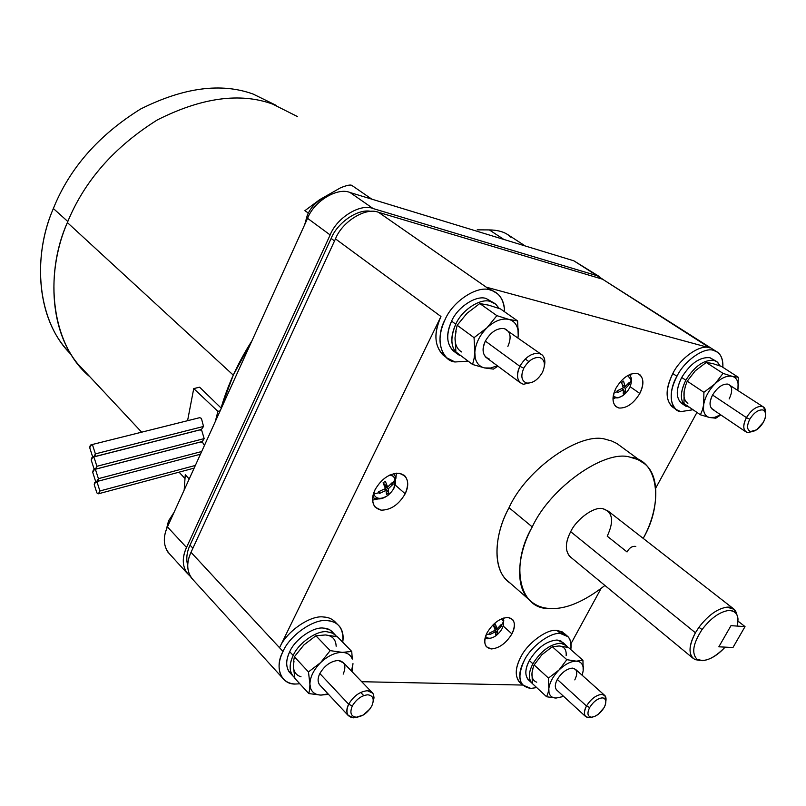 <?xml version="1.0" encoding="UTF-8"?>
<svg xmlns="http://www.w3.org/2000/svg" width="806" height="806" viewBox="0 0 806 806"><rect width="100%" height="100%" fill="white"/><g stroke="black" fill="none" stroke-linecap="round" stroke-linejoin="round"><path stroke-width="1.21" d="M716.484 351.577L602.566 279.208L378.578 212.341C366.035 206.9 342.207 221.428 335.477 238.868L191.012 552.312C186.609 561.832 186.66 570.275 191.153 577.64L193.5 580.219C186.77 572.935 185.934 563.626 191.012 552.312L283.017 651.47C289.626 635.4 314.058 618.464 327.176 620.62C332.294 620.832 336.445 622.806 339.628 626.524C342.721 630.655 343.749 635.894 342.731 642.231C343.9 628.892 338.711 621.688 327.176 620.62C314.058 618.464 289.626 635.4 283.017 651.47C274.02 667.479 281.344 685.13 295.862 684.012L299.832 683.79L295.862 684.012C290.12 684.002 285.536 681.846 282.11 677.534C277.808 670.199 278.11 661.514 283.017 651.47L279.551 647.742C286.14 631.702 310.522 614.817 323.629 617.013C310.522 614.817 286.14 631.702 279.551 647.742L440.963 316.496L279.551 647.742L191.012 552.312L335.477 238.868L440.963 316.496C433.709 332.344 434.253 345.069 442.615 354.67L444.972 356.464M337.402 624.267L336.092 622.927C332.908 619.21 328.747 617.235 323.629 617.013C329.13 617.245 333.462 619.471 336.656 623.693M494.995 291.984L486.25 287.158L497.111 293.455C501.977 297.464 504.475 303.58 504.616 311.801C503.962 299.741 499.257 292.507 490.481 290.089C477.928 284.891 452.821 301.041 445.103 319.539C435.069 337.502 440.791 360.584 454.967 361.975L468.135 361.138L454.967 361.975L446.685 357.773C438.343 348.172 437.809 335.427 445.103 319.539C452.821 301.041 477.928 284.891 490.481 290.089L486.25 287.158L493.866 291.369M674.803 408.279C665.313 402.426 664.648 390.839 672.819 373.541L676.929 376.291C684.354 360.635 704.736 346.499 713.834 350.499L717.521 352.242C721.42 355.093 723.194 360.111 722.861 367.294C723.053 357.773 720.04 352.172 713.834 350.499C704.736 346.499 684.354 360.635 676.929 376.291C667.791 391.545 670.088 410.778 680.727 411.634L693.039 409.74L680.727 411.634L676.103 409.488C669.262 402.134 669.544 391.061 676.929 376.291L672.819 373.541C665.464 388.291 665.212 399.343 672.063 406.698L673.212 407.493M521.633 683.74C514.762 678.491 514.48 669.605 520.777 657.092C527.275 643.259 547.244 628.599 556.956 630.393L560.543 633.556L568.008 636.7C570.739 639.672 571.666 643.954 570.809 649.565C571.776 639.49 568.361 634.151 560.543 633.556C550.841 631.773 530.842 646.483 524.323 660.346C516.807 677.1 518.983 686.45 530.842 688.405L522.56 684.969C518.329 678.813 518.913 670.612 524.323 660.346C530.842 646.483 550.841 631.773 560.543 633.556L556.956 630.393C547.244 628.599 527.275 643.259 520.777 657.092C515.387 667.348 514.822 675.549 519.064 681.705L520.354 682.904M360.685 692.414L363.708 695.578L360.685 692.414M372.715 693.13L343.638 662.925L338.298 660.446C330.803 661.091 324.657 665.454 319.841 673.534L348.655 704.222C353.612 696.001 359.849 691.498 367.385 690.722L372.715 693.13L373.309 694.097L374.014 697.764L373.168 701.986C375.052 695.014 373.128 691.266 367.385 690.722C359.849 691.498 353.612 696.001 348.655 704.222L352.333 705.955C356.433 699.165 361.592 695.447 367.818 694.792C373.259 695.598 374.568 699.366 371.737 706.086C374.568 699.366 373.259 695.598 367.818 694.792C361.592 695.447 356.433 699.165 352.333 705.955C349.542 712.736 350.892 716.494 356.393 717.209C362.589 716.484 367.707 712.776 371.737 706.086L369.904 709.008L363.184 715.073L356.393 717.209C350.892 716.494 349.542 712.736 352.333 705.955L348.655 704.222C345.29 712.423 346.933 716.957 353.592 717.814L357.683 717.108L353.592 717.814L348.041 715.325C346.248 712.262 346.449 708.565 348.655 704.222L319.841 673.534C317.705 677.816 317.554 681.483 319.377 684.566L320.314 685.574C317.544 682.601 317.383 678.592 319.841 673.534C324.657 665.454 330.803 661.091 338.298 660.446C344.857 661.555 346.489 666.109 343.205 674.118M525.23 358.992L528.807 361.582L525.23 358.992M489.121 358.902C482.784 356.393 481.514 350.459 485.333 341.089L519.86 366.317C525.371 357.108 531.779 352.806 539.093 353.411L542.045 354.872C544.685 357.3 545.471 361.028 544.413 366.045C545.602 358.982 543.828 354.771 539.093 353.411C531.779 352.806 525.371 357.108 519.86 366.317L523.789 368.191C528.343 360.574 533.643 357.018 539.688 357.501C544.836 359.657 545.753 364.614 542.428 372.392C545.753 364.614 544.836 359.657 539.688 357.501C533.643 357.018 528.343 360.574 523.789 368.191C520.485 376.059 521.452 381.006 526.671 383.041C532.685 383.434 537.945 379.888 542.428 372.392C537.945 379.888 532.685 383.434 526.671 383.041C521.452 381.006 520.485 376.059 523.789 368.191L519.86 366.317C515.88 375.838 517.059 381.822 523.386 384.281L532.474 382.235L523.386 384.281L520.152 382.669C516.666 378.659 516.565 373.208 519.86 366.317L485.333 341.089C482.159 347.86 482.341 353.26 485.877 357.27L486.834 357.975M604.45 695.175L575.625 669.423L572.431 668.114C566.749 668.698 561.711 672.476 557.309 679.448L586.496 706.006C591 698.923 596.097 695.044 601.79 694.359L604.953 695.628L605.87 701.301C606.545 696.817 605.185 694.51 601.79 694.359C596.097 695.044 591 698.923 586.496 706.006L589.66 707.507C593.387 701.653 597.599 698.439 602.304 697.865C605.588 698.127 606.565 700.555 605.225 705.149L604.097 707.597C606.868 701.804 606.273 698.56 602.304 697.865C597.599 698.439 593.387 701.653 589.66 707.507C586.889 713.35 587.524 716.574 591.544 717.199C596.228 716.574 600.41 713.381 604.097 707.597L598.475 714.176L594.586 716.514L591.544 717.199C587.524 716.574 586.889 713.35 589.66 707.507L586.496 706.006C583.161 713.078 583.927 716.977 588.793 717.723L591.685 717.199L588.793 717.723L585.478 716.423C583.756 713.884 584.088 710.408 586.496 706.006L557.309 679.448C554.981 683.8 554.699 687.256 556.472 689.815L556.996 690.299C554.659 687.901 554.77 684.294 557.309 679.448C561.711 672.476 566.749 668.698 572.431 668.114C577.257 669.04 578.043 672.97 574.799 679.891M713.874 409.851C709.31 407.896 708.867 402.95 712.575 395.031L746.447 417.619C751.394 409.811 756.592 406.073 762.023 406.395L763.645 407.141L765.609 413.518C765.841 409.388 764.652 407.01 762.023 406.395C756.592 406.073 751.394 409.811 746.447 417.619L749.792 419.211C753.882 412.763 758.174 409.66 762.667 409.922C765.418 410.697 766.254 413.438 765.166 418.143L763.403 422.284C766.597 415.705 766.345 411.584 762.667 409.922C758.174 409.66 753.882 412.763 749.792 419.211C746.618 425.85 746.89 429.961 750.628 431.542C755.111 431.734 759.373 428.651 763.403 422.284L756.622 429.83L750.628 431.542C746.89 429.961 746.618 425.85 749.792 419.211L746.447 417.619C742.618 425.649 742.961 430.616 747.484 432.52L752.955 431.492L747.484 432.52L745.701 431.714C742.91 428.671 743.152 423.966 746.447 417.619L712.575 395.031C709.381 401.297 709.22 405.952 712.071 409.015L712.534 409.327M405.186 493.766L395.272 485.071L405.186 493.766C408.632 486.683 408.571 480.769 404.985 476.024L399.403 473.243C389.711 473.132 381.591 478.623 375.062 489.726C371.727 496.667 371.768 502.481 375.153 507.165L381.178 510.158C390.799 510.087 398.799 504.627 405.186 493.766C398.799 504.627 390.799 510.087 381.178 510.158C372.624 507.871 370.589 501.06 375.062 489.726C381.591 478.623 389.711 473.132 399.403 473.243C407.806 475.782 409.74 482.623 405.186 493.766M377.732 498.985L372.563 500.143L377.732 498.985M511.901 633.899L503.206 626.02L511.901 633.899C515.004 627.965 515.246 623.159 512.616 619.482L508.012 617.456C500.012 618.011 493.07 623.058 487.197 632.579C484.174 638.433 483.922 643.178 486.441 646.815L491.338 648.941C499.287 648.256 506.138 643.238 511.901 633.899C506.138 643.238 499.287 648.256 491.338 648.941C484.386 647.621 483.006 642.17 487.197 632.579C493.07 623.058 500.012 618.011 508.012 617.456C514.843 618.968 516.142 624.448 511.901 633.899M485.615 638.352L484.99 638.553L485.615 638.352M639.813 393.459L630.131 386.739L639.813 393.459C643.893 385.268 643.913 379.032 639.893 374.719L637.203 373.44C629.436 372.856 622.383 377.732 616.036 388.069C612.056 396.139 612.006 402.315 615.885 406.597L618.897 408.017C626.625 408.44 633.597 403.584 639.813 393.459C633.597 403.584 626.625 408.44 618.897 408.017C612.268 405.388 611.321 398.738 616.036 388.069C622.383 377.732 629.436 372.856 637.203 373.44C643.702 376.281 644.568 382.961 639.813 393.459M614.787 398.154L612.953 398.92L614.787 398.154M395.363 479.399L395.414 476.709L395.363 479.399L393.499 476.396L389.913 474.956L393.086 476.074L395.202 478.915L392.875 483.247L395.363 479.399C396.24 485.393 393.53 490.884 387.233 495.861C393.53 490.884 396.24 485.393 395.363 479.399M373.349 494.138L373.541 493.484L373.702 494.078L378.991 492.668L378.709 491.69L385.419 488.527L383.082 482.794L385.318 481.283L387.646 487.015L392.562 482.3L392.875 483.247L392.562 482.3L387.646 487.015L383.243 483.126L387.646 487.015L385.318 481.283L383.082 482.794L385.419 488.527L378.709 491.69L379.273 493.574L385.973 490.411L384.472 489.081L385.973 490.411L379.273 493.574L379.515 491.398L379.273 493.574L378.991 492.668L373.702 494.078C376.07 499.095 380.583 499.69 387.233 495.861C380.583 499.69 376.07 499.095 373.702 494.078L373.349 494.138M393.721 473.606L395.414 476.709L393.751 473.606M503.508 621.597L503.498 619.22L503.508 621.597L501.463 618.837L503.508 621.597L501.503 625.204L503.508 621.597C503.982 626.463 501.503 631.148 496.073 635.652C501.503 631.148 503.982 626.463 503.508 621.597M502.843 618.293L503.498 619.22L503.115 618.202M486.139 634.846L489.615 633.848L489.433 633.073L495.247 630.201L493.433 625.486L495.337 624.096L497.151 628.821L501.282 624.448L501.503 625.204L501.282 624.448L497.151 628.821L493.463 625.456L497.151 628.821L495.337 624.096L493.433 625.486L495.247 630.201L489.433 633.073L489.806 634.574L495.619 631.713L494.491 630.685L495.619 631.713L489.806 634.574L489.887 632.901L489.806 634.574L489.615 633.848L486.139 634.846M631.31 380.009L631.34 378.276L631.31 380.009L627.662 375.536L631.31 380.009L629.426 383.374L631.31 380.009C631.43 385.812 628.71 390.96 623.149 395.434C628.71 390.96 631.43 385.812 631.31 380.009M629.607 374.528L631.34 378.276L629.778 374.458M614.061 392.713L617.336 391.746L617.205 390.799L623.219 387.948L621.607 382.467L623.542 381.127L625.154 386.608L629.264 382.457L629.426 383.374L629.264 382.457L625.154 386.608L622.383 384.684L625.154 386.608L623.542 381.127L621.607 382.467L623.219 387.948L617.205 390.799L617.467 392.643L623.481 389.792L621.93 388.704L623.481 389.792L617.467 392.643L617.426 390.729L617.467 392.643L617.336 391.746L614.061 392.713M307.58 214.517L308.527 216.33L307.368 214.98C311.529 206.094 317.927 199.979 326.561 196.644M168.917 520.102L168.504 521.008L169.26 522.913L168.504 521.008L174.066 512.314M169.572 519.689L173.703 513.13M456.085 331.276L455.047 337.573L456.085 331.276M475.248 358.005L474.14 358.257L472.578 364.483L484.608 367.939C479.701 366.74 476.588 363.425 475.248 358.005C476.588 363.425 479.701 366.74 484.608 367.939L490.592 368.02L497.332 365.763L490.592 368.02L484.608 367.939L493.463 369.098L497.896 366.176L493.463 369.098L484.608 367.939L472.578 364.483L455.904 351.94L472.578 364.483L474.14 358.257L475.248 358.005L474.835 352.272L475.248 358.005M518.308 328.949L518.208 335.427L517.633 320.949L508.878 319.408C501.916 318.017 494.622 320.798 487.015 327.75C479.691 335.195 475.631 343.366 474.835 352.272L474.14 358.257L474.835 352.272C475.631 343.366 479.691 335.195 487.015 327.75L474.049 337.654L474.835 352.272L474.049 337.654L457.173 325.271L455.692 331.598L457.173 325.271L474.049 337.654L487.015 327.75C494.622 320.798 501.916 318.017 508.878 319.408C513.724 320.788 516.737 324.224 517.905 329.704C516.737 324.224 513.724 320.788 508.878 319.408L496.879 315.65L487.015 327.75L496.879 315.65L479.782 303.54L466.986 313.302L457.173 325.271L466.986 313.302L479.782 303.54L488.718 305.182L500.536 308.94L517.633 320.949L518.208 335.427L518.308 328.949M294.009 661.081L293.374 666.3L294.009 661.081M310.743 688.687L309.705 688.898L308.819 693.573L320.969 695.094C315.881 694.933 312.476 692.797 310.743 688.687C312.476 692.797 315.881 694.933 320.969 695.094L328.052 693.875L320.969 695.094L328.505 694.359L320.969 695.094L308.819 693.573L294.865 678.39L308.819 693.573L309.705 688.898L310.743 688.687L309.917 684.173L310.743 688.687M352.706 658.28L352.272 659.107L351.738 651.45L342.328 652.376C335.125 652.417 327.891 655.832 320.627 662.613C313.685 669.746 310.109 676.939 309.917 684.173L309.705 688.898L309.917 684.173C310.109 676.939 313.685 669.746 320.627 662.613L308.466 671.912L309.917 684.173L308.466 671.912L294.371 656.789L293.545 661.565L294.371 656.789L308.466 671.912L320.627 662.613C327.891 655.832 335.125 652.417 342.328 652.376C347.376 652.679 350.691 654.925 352.272 659.107C350.691 654.925 347.376 652.679 342.328 652.376L330.188 650.623L320.627 662.613L330.188 650.623L315.892 635.763L303.882 644.941L294.371 656.789L303.882 644.941L315.892 635.763L325.443 634.957C332.284 635.602 335.85 639.37 336.152 646.261C335.85 639.37 332.284 635.602 325.443 634.957L337.392 636.76L351.738 651.45L352.272 659.107L352.706 658.28M685.463 386.124L684.133 391.434L685.463 386.124M703.487 409.418L702.52 409.629L700.444 414.808L709.673 417.528C706.076 416.631 704.011 413.931 703.487 409.418C704.011 413.931 706.076 416.631 709.673 417.528L714.71 417.347L720.594 414.768L714.71 417.347L709.673 417.528L715.829 418.203L720.796 414.899L715.829 418.203L709.673 417.528L700.444 414.808L683.972 403.554L700.444 414.808L702.52 409.629L703.487 409.418L703.668 404.632L703.487 409.418M738.447 384.039L737.923 389.489L738.286 377.279L732.231 376.331C727.083 375.354 721.34 377.853 715.003 383.847C708.837 390.235 705.059 397.167 703.668 404.632L702.52 409.629L703.668 404.632C705.059 397.167 708.837 390.235 715.003 383.847L703.91 392.32L703.668 404.632L703.91 392.32L687.246 381.188L685.231 386.437L687.246 381.188L703.91 392.32L715.003 383.847C721.34 377.853 727.083 375.354 732.231 376.331C735.787 377.359 737.772 380.15 738.185 384.704C737.772 380.15 735.787 377.359 732.231 376.331L723.042 373.39L715.003 383.847L723.042 373.39L706.227 362.448L695.256 370.831L687.246 381.188L695.256 370.831L706.227 362.448L712.423 363.486L721.511 366.428L738.286 377.279L737.923 389.489L738.447 384.039M532.957 668.627L531.97 673.131L532.665 669.051L531.97 673.131L532.383 683.579L546.609 696.757L556.039 698.056C552.241 697.925 549.894 696.092 549.007 692.535L548.09 692.727L546.609 696.757L532.383 683.579L531.97 673.131C531.648 677.906 533.229 680.919 536.725 682.178C533.229 680.919 531.648 677.906 531.97 673.131M583.373 666.189L583.171 670.804L582.94 660.295L576.25 661.152C570.839 661.212 565.077 664.184 558.971 670.048C553.067 676.214 549.692 682.41 548.826 688.646L549.007 692.535C549.894 696.092 552.241 697.925 556.039 698.056L563.686 696.434L556.039 698.056L546.609 696.757L548.09 692.727L549.007 692.535L548.826 688.646L548.09 692.727L548.826 688.646C549.692 682.41 553.067 676.214 558.971 670.048L548.473 678.078L548.826 688.646L548.473 678.078L534.106 664.94L532.665 669.051L534.106 664.94L548.473 678.078L558.971 670.048C565.077 664.184 570.839 661.212 576.25 661.152C580.008 661.394 582.285 663.308 583.07 666.905C582.285 663.308 580.008 661.394 576.25 661.152L566.84 659.681L558.971 670.048L566.84 659.681L552.332 646.734L541.944 654.673L534.106 664.94L541.944 654.673L552.332 646.734L559.142 645.969C564.24 646.483 566.578 649.717 566.155 655.661C566.578 649.717 564.24 646.483 559.142 645.969L568.442 647.48L582.94 660.295L583.171 670.804L583.373 666.189M461.868 356.423L461.274 355.98L461.868 356.423M494.098 303.046L486.28 298.583C476.648 294.674 457.516 307.026 451.602 321.131L455.773 324.193C461.707 310.058 480.88 297.646 490.511 301.545L495.75 304.194L499.216 308.466L495.428 303.943L490.511 301.545C480.88 297.646 461.707 310.058 455.773 324.193L451.602 321.131C445.98 333.432 446.393 343.235 452.861 350.539L454.644 351.89M334.984 634.554L329.583 629.688L323.478 628.106C313.403 626.504 294.795 639.46 289.727 651.722L293.213 655.459C298.301 643.178 316.949 630.171 327.024 631.753L333.13 633.325L336.948 636.659L332.626 633.073L327.024 631.753C316.949 630.171 298.301 643.178 293.213 655.459L289.727 651.722C285.929 659.489 285.707 666.179 289.042 671.781L290.805 673.695M689.825 407.554L686.42 406.033L689.825 407.554M681.705 377.46L685.835 380.21C694.611 366.125 704.041 359.516 714.096 360.393L717.008 361.763L720.111 365.924L717.612 362.257L714.096 360.393C704.041 359.516 694.611 366.125 685.835 380.21L681.705 377.46C676.012 388.885 675.811 397.388 681.09 402.96L681.957 403.554C675.821 398.426 675.73 389.721 681.705 377.46C690.46 363.395 699.87 356.816 709.935 357.703C699.87 356.816 690.46 363.395 681.705 377.46M716.202 361.249L709.935 357.703L714.317 360.463M565.49 644.79L562.84 642.453L557.047 640.014C546.579 640.901 537.35 647.742 529.341 660.527L532.897 663.781C540.927 650.966 550.176 644.105 560.644 643.198L566.437 645.626L567.625 647.289L564.704 644.286L560.644 643.198C550.176 644.105 540.927 650.966 532.897 663.781L529.341 660.527C525.169 668.466 524.726 674.773 528.001 679.458L528.978 680.365M195.344 465.455L99.904 490.965L98.423 493.786L96.871 492.889L94.242 484.688L95.733 481.837L97.264 482.723L99.904 490.965L195.344 465.455M201.671 451.531L98.413 478.653L96.901 481.525L95.38 480.638L92.75 472.427L94.252 469.535L95.763 470.402L98.413 478.653L201.671 451.531M95.843 469.082L202.346 441.487L204.17 438.605L96.901 466.291L95.39 469.203L93.879 468.336L91.239 460.105L92.761 457.183L94.262 458.03L96.901 466.291L204.17 438.605L201.782 430.616L200.13 429.85L92.761 457.183M94.312 456.71L201.429 429.447L203.525 426.455L95.4 453.879L93.859 456.821L92.368 455.974L89.728 447.743L91.269 444.771L92.74 445.607L95.4 453.879L203.525 426.455L201.419 418.395L199.747 417.659L91.269 444.771M67.815 221.509L53.357 208.522C33.237 254.807 36.3 315.025 65.971 348.726L71.22 354.539C37.308 322.088 31.756 257.658 53.357 208.522C69.558 168.273 98.644 135.106 140.617 109.012C183.687 87.481 221.197 82.494 253.124 94.06L276.206 105.374L253.124 94.06C221.197 82.494 183.687 87.481 140.617 109.012C98.644 135.106 69.558 168.273 53.357 208.522L67.815 221.509M525.24 245.981L507.76 234.596C503.125 231.564 496.98 230.002 489.333 229.911L503.911 239.473L489.333 229.911C499.478 230.184 506.511 232.581 510.44 237.105M371.838 199.173L352 185.511C350.62 184.473 346.761 185.249 340.444 187.858L319.74 199.626L340.444 187.858C347.588 184.947 351.517 184.312 352.232 185.944M67.372 222.567L233.277 375.122L251.976 340.757C237.971 362.811 227.675 385.228 221.076 408.007L233.277 375.122L67.372 222.567C47.141 268.972 49.055 328.868 77.457 363.496L89.829 376.734C51.544 345.361 43.595 275.712 67.372 222.567C84.207 181.149 114.2 146.934 157.361 119.913C201.611 97.607 240.007 92.317 272.559 104.055C240.007 92.317 201.611 97.607 157.361 119.913C114.2 146.934 84.207 181.149 67.372 222.567M308.295 213.056L304.89 210.678L319.74 199.626L304.89 210.678L308.295 213.056M454.403 224.36L479.177 231.916L454.403 224.36M297.626 116.648L272.559 104.055M699.487 660.346L695.155 659.63L692.646 657.948C688.405 652.457 689.332 644.054 695.417 632.77L570.678 531.678C576.653 518.893 594.334 506.269 602.767 508.646C612.741 511.881 614.232 521.059 607.23 536.192L627.048 551.949C629.405 547.727 632.327 545.884 635.803 546.428M733.128 608.48L608.208 511.115L602.767 508.646C594.334 506.269 576.653 518.893 570.678 531.678C565.318 542.116 564.966 550.317 569.6 556.281L570.819 557.289C564.946 551.767 564.895 543.224 570.678 531.678L695.417 632.77C688.354 646.563 688.274 655.52 695.155 659.63L699.578 660.366M698.923 627.31L702.076 629.536C710.66 618.313 719.415 611.976 728.322 610.525C734.075 610.122 737.309 612.963 738.014 619.058L737.228 626.081L730.992 625.658L745.026 626.615L738.024 621.124L745.026 626.615L732.946 647.54L718.841 646.805L732.946 647.54L745.026 626.615L730.992 625.658L718.841 646.805L725.108 647.127C717.542 655.349 709.985 659.862 702.439 660.678L696.978 659.167C691.357 653.303 693.059 643.42 702.076 629.536L698.923 627.31L695.417 632.77L698.923 627.31C708.162 615.26 717.531 608.54 727.042 607.15C717.531 608.54 708.162 615.26 698.923 627.31M736.865 614.595C735.636 609.306 732.362 606.817 727.042 607.15L734.206 609.326L736.865 614.595M604.913 585.458C583.695 602.011 565.127 609.668 549.218 608.439C541.279 608.006 534.469 604.994 528.766 599.382C514.742 586.063 517.674 553.178 532.252 526.923L509.029 507.709C494.783 533.663 492.214 566.356 506.38 579.786L510.258 583.171C492.496 572.028 493.151 536.212 509.029 507.709L532.252 526.923C550.367 487.308 605.487 448.811 630.342 457.264L637.929 459.591L644.619 463.823C661.061 476.346 658.331 511.437 643.188 538.378C663.932 503.166 658.099 459.339 630.342 457.264C605.487 448.811 550.367 487.308 532.252 526.923C509.301 566.044 520.122 609.941 549.218 608.439C565.127 609.668 583.695 602.011 604.913 585.458M641.364 461.435L616.852 443.491L611.734 441.013L606.223 439.492C581.267 430.827 526.661 468.518 509.029 507.709C526.661 468.518 581.267 430.827 606.223 439.492M730.992 625.658L737.228 626.081C739.424 615.693 736.452 610.515 728.322 610.525C719.415 611.976 710.66 618.313 702.076 629.536C693.059 643.42 691.357 653.303 696.978 659.167C704.363 662.693 713.743 658.683 725.108 647.127L718.841 646.805L730.992 625.658M185.269 474.754L189.209 478.976L185.269 474.754L184.181 490.038L185.269 474.754M199.616 387.182L221.076 408.007C227.675 385.228 237.971 362.811 251.966 340.757L233.277 375.122L221.076 408.007L199.616 387.182L193.742 388.583L187.576 420.692L193.742 388.583L217.912 411.362L193.742 388.583L199.616 387.182M454.413 224.36L479.177 231.916L454.413 224.36M477.182 229.851L489.333 229.911L477.182 229.851M599.805 276.861L573.832 260.801L350.056 192.523C337.543 187.032 314.048 201.168 307.57 218.325L330.158 234.949L186.518 547.465L330.158 234.949C336.837 217.57 360.604 203.112 373.138 208.563L597.095 275.712L573.832 260.801L602.848 279.299L597.095 275.712L373.138 208.563C360.604 203.112 336.837 217.57 330.158 234.949L307.57 218.325L220.169 410.798L307.57 218.325C314.048 201.168 337.543 187.032 350.056 192.523L573.832 260.801L579.806 264.63M170.187 554.619C163.437 547.304 162.52 538.065 167.446 526.912L215.303 421.518L167.446 526.912L186.518 547.465C181.199 559.616 182.458 569.238 190.287 576.33L186.71 572.764C182.206 565.399 182.146 556.966 186.518 547.465L167.446 526.912C163.175 536.292 163.306 544.665 167.829 552.029L170.187 554.619M187.707 565.48C185.974 558.89 186.75 552.11 190.035 545.148L331.145 238.445C337.351 222.647 358.237 208.19 371.234 211.434C358.237 208.19 337.351 222.647 331.145 238.445L334.53 240.934L331.145 238.445L190.035 545.148L192.896 548.211L190.035 545.148C186.75 552.11 185.974 558.89 187.707 565.48M220.169 410.798L215.303 421.518L217.912 411.362L220.169 410.798L217.912 411.362L215.303 421.518L220.169 410.798M373.138 208.563L350.056 192.523L373.138 208.563M89.728 447.743L92.368 455.974C94.08 457.496 95.098 456.8 95.4 453.879L92.74 445.607C91.028 444.106 90.02 444.821 89.728 447.743M91.239 460.105L93.879 468.336C95.592 469.878 96.599 469.193 96.901 466.291L94.262 458.03C92.539 456.518 91.531 457.204 91.239 460.105M202.719 442.645L204.442 445.426L202.719 442.645L200.613 441.98M92.75 472.427L95.38 480.638C97.093 482.19 98.1 481.535 98.413 478.653L95.763 470.402C94.05 468.87 93.043 469.545 92.75 472.427M94.242 484.688L96.871 492.889C98.584 494.461 99.591 493.816 99.904 490.965L97.264 482.723C95.551 481.172 94.544 481.827 94.242 484.688M201.419 418.395L203.525 426.455M201.782 430.616L204.17 438.605M532.383 683.538L531.517 682.722C528.242 678.158 528.706 671.841 532.897 663.781C528.373 672.667 528.192 679.246 532.383 683.538M686.732 405.448L686.198 406.436L685.16 405.74C679.891 400.37 680.113 391.857 685.835 380.21C679.78 392.875 679.911 401.62 686.198 406.436L686.732 405.448M687.871 403.343C684.657 401.146 683.407 397.177 684.133 391.434L683.972 403.554L684.133 391.434C683.407 397.177 684.657 401.146 687.871 403.343M294.764 677.866L292.497 675.539C289.153 670.038 289.394 663.348 293.213 655.459C288.679 665.222 289.203 672.688 294.764 677.866M301.041 676.808C296.215 675.327 293.656 671.831 293.374 666.3L294.865 678.39L293.374 666.3C293.656 671.831 296.215 675.327 301.041 676.808M460.095 355.083L459.843 355.597L456.972 353.633C450.524 346.54 450.131 336.727 455.773 324.193C449.496 339.145 450.846 349.613 459.843 355.597L460.095 355.083M492.688 302.31L486.28 298.583C476.648 294.674 457.516 307.026 451.602 321.131C445.285 335.961 446.726 346.449 455.934 352.595L457.758 353.33M461.637 351.96C457.083 349.22 454.886 344.424 455.047 337.573L455.904 351.94L455.047 337.573C454.886 344.424 457.083 349.22 461.637 351.96M582.123 675.227L583.171 670.804L582.123 675.227M582.224 675.317L583.171 670.804L582.224 675.317M576.25 661.152L582.94 660.295L568.442 647.48L559.142 645.969L552.332 646.734L566.84 659.681L576.25 661.152M737.782 390.215L737.923 389.489L737.792 390.225M763.645 407.141L727.979 384.109C722.519 383.706 717.39 387.354 712.575 395.031C717.39 387.354 722.519 383.706 727.979 384.109C732.473 386.185 732.856 391.142 729.148 398.97M732.231 376.331L738.286 377.279L721.511 366.428L712.423 363.486L706.227 362.448L723.042 373.39L732.231 376.331M351.497 671.086L352.978 663.63L351.497 671.086M352.021 671.63L352.978 663.63L352.021 671.63M342.328 652.376L351.738 651.45L337.392 636.76L325.443 634.957L315.892 635.763L330.188 650.623L342.328 652.376M517.946 337.694L518.208 335.427L517.946 337.694M542.045 354.872L504.294 328.576C497 327.881 490.673 332.052 485.333 341.089C490.673 332.052 497 327.881 504.294 328.576C510.541 331.256 511.729 337.21 507.881 346.439M517.986 337.724L518.208 335.427L517.986 337.724M508.878 319.408L517.633 320.949L500.536 308.94L488.718 305.182L479.782 303.54L496.879 315.65L508.878 319.408M627.753 384.271L629.516 384.301L629.426 383.374L629.516 384.301L627.753 384.271M625.416 388.452L629.516 384.301L625.416 388.452L622.957 386.739L625.416 388.452L625.134 392.582L625.416 388.452M622.282 388.512L622.897 389.389L622.282 388.512M623.512 390.265L625.134 392.582L623.512 390.265M623.199 393.922L625.134 392.582L623.199 393.922L623.481 389.792L623.199 393.922M613.326 395.504C615.673 398.235 618.948 398.204 623.149 395.434C618.948 398.204 615.673 398.235 613.326 395.504M500.183 625.869L501.654 625.96L501.503 625.204L501.654 625.96L500.183 625.869M497.524 630.332L501.654 625.96L497.524 630.332L494.229 627.33L497.524 630.332L497.655 633.506L497.524 630.332M495.126 629.818L497.655 633.506L495.126 629.818M495.761 634.886L497.655 633.506L495.761 634.886L495.619 631.713L495.761 634.886M485.555 636.438C487.932 639.067 491.438 638.805 496.073 635.652C491.438 638.805 487.932 639.067 485.555 636.438M383.565 483.842L384.069 483.862L383.565 483.842M390.96 484.114L393.106 484.184L392.875 483.247L393.106 484.184L390.96 484.114M388.19 488.899L393.106 484.184L388.19 488.899L384.25 485.414L388.19 488.899L388.744 493.03L388.19 488.899M385.177 487.821L388.744 493.03L385.177 487.821M386.527 494.531L388.744 493.03L386.527 494.531L385.973 490.411L386.527 494.531M630.806 374.044L630.685 376.059L630.806 374.044M503.498 618.081L503.347 618.776L503.498 618.081M396.391 473.162L395.857 478.552L396.391 473.162M445.909 357.018C434.575 348.555 432.933 335.044 440.963 316.496L335.477 238.868C342.207 221.428 366.035 206.9 378.578 212.341L602.566 279.208L709.673 347.839L486.25 287.158L378.578 212.341L486.25 287.158L709.673 347.839C700.565 343.83 680.214 357.914 672.819 373.541C680.214 357.914 700.565 343.83 709.673 347.839L608.5 283.017M361.733 681.715L522.641 685.06L361.733 681.715M566.779 635.622L564.422 633.556L556.956 630.393L562.356 631.924L565.429 634.785M571.011 643.631L601.004 588.571L571.011 643.631M655.782 488.003L696.958 412.42L655.782 488.003M291.812 674.461C285.777 669.262 285.082 661.686 289.727 651.722C294.795 639.46 313.403 626.504 323.478 628.106C327.992 628.267 331.468 630.161 333.896 633.778M530.499 681.272C524.706 677.544 524.323 670.632 529.341 660.527C537.35 647.742 546.579 640.901 557.047 640.014L561.016 641.052L563.918 643.903M530.842 688.405L536.725 687.599L530.842 688.405M676.103 409.488L672.063 406.698M522.56 684.969L519.064 681.705M348.041 715.325L319.377 684.566M520.152 382.669L485.877 357.27M585.478 716.423L556.472 689.815M745.701 431.714L712.071 409.015M194.135 468.125L98.876 493.665M200.442 454.231L97.355 481.404M65.971 348.726L70.434 353.25M692.646 657.948L569.6 556.281M528.766 599.382L506.38 579.786M77.457 363.496L141.665 432.177M179.063 472.165L185.007 478.522M167.829 552.029L186.71 572.764M94.252 469.535L201.097 441.859M528.001 679.458L531.517 682.722M681.09 402.96L685.16 405.74M289.042 671.781L292.497 675.539M452.861 350.539L456.972 353.633M168.504 521.008L166.308 529.673M307.368 214.98L304.728 224.572M631.481 379.344L631.098 383.747M622.988 395.545L618.021 397.872L613.003 397.852M503.75 620.348L503.266 625.829M493.544 637.183C485.796 639.994 487.973 638.231 485.071 638.191M395.716 477.827L393.862 488.416M388.613 494.824C383.162 499.186 377.843 500.073 372.674 497.483M404.985 476.024L403.705 474.915M442.615 354.67L446.685 357.773M191.153 577.64L282.11 677.534"/></g></svg>

